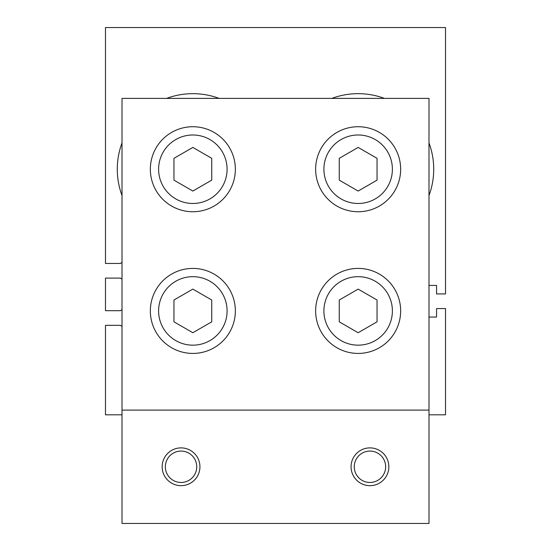 <?xml version="1.0" encoding="UTF-8"?>
<svg xmlns="http://www.w3.org/2000/svg" width="551" height="551" viewBox="0 0 551 551"><rect width="100%" height="100%" fill="white"/><g stroke="black" fill="none" stroke-linecap="round" stroke-linejoin="round"><path stroke-width="0.83" d="M428.995 285.418L436.55 285.418L436.55 293.917L445.525 293.917L445.525 27.55L105.475 27.55L105.475 263.454L120.511 263.454A9.918 9.918 0 0 1 122.005 262.331M122.005 279.226A9.918 9.918 0 0 1 120.511 278.097L105.475 278.097L105.475 310.688L120.511 310.688A9.918 9.918 0 0 1 122.005 309.559M122.005 326.454A9.918 9.918 0 0 1 120.511 325.324L105.475 325.324L105.475 414.827L122.005 414.827M122.005 195.529A75.563 75.563 0 0 1 122.005 142.943M166.554 98.395A75.563 75.563 0 0 1 219.146 98.395M331.854 98.395A75.563 75.563 0 0 1 384.446 98.395M428.995 142.943A75.563 75.563 0 0 1 428.995 195.529M428.995 317.059L436.55 317.059L436.55 308.56L445.525 308.56L445.525 414.827L428.995 414.827M392.388 169.233A34.238 34.238 0 0 1 341.028 198.89A34.238 34.238 0 0 1 341.028 139.582A34.238 34.238 0 0 1 392.388 169.233M339.258 180.143L339.258 158.33L358.15 147.42L377.042 158.33L377.042 180.143L358.15 191.052L339.258 180.143M227.088 169.233A34.238 34.238 0 0 1 175.728 198.89A34.238 34.238 0 0 1 175.728 139.582A34.238 34.238 0 0 1 227.088 169.233M173.958 180.143L173.958 158.33L192.85 147.42L211.742 158.33L211.742 180.143L192.85 191.052L173.958 180.143M227.088 310.922A34.238 34.238 0 0 1 175.728 340.573A34.238 34.238 0 0 1 175.728 281.265A34.238 34.238 0 0 1 227.088 310.922M173.958 321.825L173.958 300.013L192.85 289.11L211.742 300.013L211.742 321.825L192.85 332.735L173.958 321.825M392.388 310.922A34.238 34.238 0 0 1 341.028 340.573A34.238 34.238 0 0 1 341.028 281.265A34.238 34.238 0 0 1 392.388 310.922M339.258 321.825L339.258 300.013L358.15 289.11L377.042 300.013L377.042 321.825L358.15 332.735L339.258 321.825M400.653 169.233A42.503 42.503 0 0 1 336.895 206.046A42.503 42.503 0 0 1 336.895 132.426A42.503 42.503 0 0 1 400.653 169.233M235.353 169.233A42.503 42.503 0 0 1 171.595 206.046A42.503 42.503 0 0 1 171.595 132.426A42.503 42.503 0 0 1 235.353 169.233M235.353 310.922A42.503 42.503 0 0 1 171.595 347.729A42.503 42.503 0 0 1 171.595 274.109A42.503 42.503 0 0 1 235.353 310.922M400.653 310.922A42.503 42.503 0 0 1 336.895 347.729A42.503 42.503 0 0 1 336.895 274.109A42.503 42.503 0 0 1 400.653 310.922M385.652 466.773A15.697 15.697 0 0 1 369.955 482.469A15.697 15.697 0 0 1 354.259 466.773A15.697 15.697 0 0 1 369.955 451.076A15.697 15.697 0 0 1 385.652 466.773M351.063 466.773A18.892 18.892 0 0 1 369.955 447.887A18.892 18.892 0 0 1 388.848 466.773A18.892 18.892 0 0 1 369.955 485.665A18.892 18.892 0 0 1 351.063 466.773M196.741 466.773A15.697 15.697 0 0 1 181.045 482.469A15.697 15.697 0 0 1 165.348 466.773A15.697 15.697 0 0 1 181.045 451.076A15.697 15.697 0 0 1 196.741 466.773M162.152 466.773A18.892 18.892 0 0 1 181.045 447.887A18.892 18.892 0 0 1 199.937 466.773A18.892 18.892 0 0 1 181.045 485.665A18.892 18.892 0 0 1 162.152 466.773M122.005 410.102L122.005 98.395L428.995 98.395L428.995 523.45L122.005 523.45L122.005 410.102L428.995 410.102"/></g></svg>
